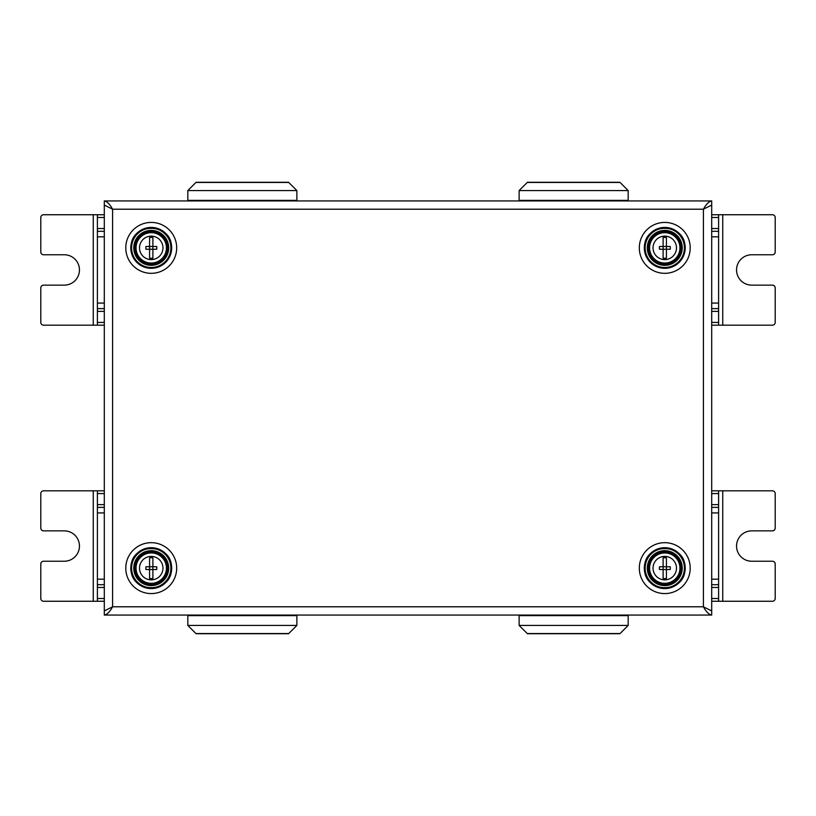 <?xml version="1.0" encoding="UTF-8"?>
<svg xmlns="http://www.w3.org/2000/svg" width="816" height="816" viewBox="0 0 816 816"><rect width="100%" height="100%" fill="white"/><g stroke="black" fill="none" stroke-linecap="round" stroke-linejoin="round"><path stroke-width="1.22" d="M104.305 610.929L104.305 205.071L104.305 610.929L112.588 606.788L104.305 610.929L104.305 615.07C107.059 614.581 109.823 611.816 112.588 606.788L703.412 606.788C706.177 611.816 708.941 614.581 711.695 615.07L104.305 615.07M711.695 598.505L718.6 598.505L718.6 601.259L772.436 601.259A2.764 2.764 0 0 0 775.2 598.505L775.2 563.989A2.764 2.764 0 0 0 772.436 561.235L751.73 561.235A15.188 15.188 0 0 1 736.552 546.047A15.188 15.188 0 0 1 751.73 530.859L772.436 530.859A2.764 2.764 0 0 0 775.2 528.095L775.2 493.588A2.764 2.764 0 0 0 772.436 490.824L718.6 490.824L718.6 512.917L711.695 512.917M711.695 507.389L718.6 507.389M711.695 579.176L718.6 579.176L718.6 512.917L718.6 598.505M711.695 490.824L718.6 490.824M711.695 601.259L718.6 601.259M711.695 584.695L718.6 584.695M104.305 217.495L97.4 217.495L97.4 214.741L43.564 214.741A2.764 2.764 0 0 0 40.8 217.495L40.8 252.011A2.764 2.764 0 0 0 43.564 254.765L64.27 254.765A15.188 15.188 0 0 1 79.448 269.953A15.188 15.188 0 0 1 64.27 285.141L43.564 285.141A2.764 2.764 0 0 0 40.8 287.905L40.8 322.412A2.764 2.764 0 0 0 43.564 325.176L97.4 325.176L97.4 303.083L104.305 303.083M104.305 325.176L97.4 325.176L104.305 325.176M104.305 308.611L97.4 308.611L104.305 308.611M97.4 217.495L97.4 303.083M104.305 214.741L97.4 214.741M104.305 231.305L97.4 231.305M104.305 236.824L97.4 236.824M104.305 493.588L97.4 493.588L97.4 490.824L104.305 490.824L43.564 490.824A2.764 2.764 0 0 0 40.8 493.588L40.8 528.095A2.764 2.764 0 0 0 43.564 530.859L64.27 530.859A15.188 15.188 0 0 1 79.448 546.047A15.188 15.188 0 0 1 64.27 561.235L43.564 561.235A2.764 2.764 0 0 0 40.8 563.989L40.8 598.505A2.764 2.764 0 0 0 43.564 601.259L97.4 601.259L97.4 579.176L104.305 579.176M104.305 584.695L97.4 584.695M97.4 493.588L97.4 507.389L104.305 507.389L97.4 507.389L97.4 579.176M104.305 601.259L97.4 601.259M104.305 512.917L97.4 512.917M711.695 322.412L718.6 322.412L718.6 325.176L772.436 325.176A2.764 2.764 0 0 0 775.2 322.412L775.2 287.905A2.764 2.764 0 0 0 772.436 285.141L751.73 285.141A15.188 15.188 0 0 1 736.552 269.953A15.188 15.188 0 0 1 751.73 254.765L772.436 254.765A2.764 2.764 0 0 0 775.2 252.011L775.2 217.495A2.764 2.764 0 0 0 772.436 214.741L718.6 214.741L718.6 236.824L711.695 236.824M711.695 231.305L718.6 231.305M711.695 303.083L718.6 303.083L718.6 236.824L718.6 322.412M711.695 214.741L718.6 214.741M711.695 325.176L718.6 325.176M711.695 308.611L718.6 308.611M711.695 615.07L711.695 610.929L703.412 606.788L711.695 610.929L711.695 205.071L703.412 209.212L711.695 205.071L711.695 200.93C708.941 201.419 706.177 204.184 703.412 209.212L112.588 209.212C109.823 204.184 107.059 201.419 104.305 200.93L711.695 200.93M104.305 200.93L104.305 205.071L112.588 209.212L104.305 205.071M166.423 568.13A15.188 15.188 0 0 1 151.235 583.318A15.188 15.188 0 0 1 136.048 568.13A15.188 15.188 0 0 1 151.235 552.952A15.188 15.188 0 0 1 166.423 568.13M162.965 568.13A11.73 11.73 0 0 1 151.235 579.87A11.73 11.73 0 0 1 139.505 568.13A11.73 11.73 0 0 1 151.235 556.4A11.73 11.73 0 0 1 162.965 568.13M152.888 569.517L152.888 578.442A10.435 10.435 0 0 1 149.583 578.442L149.583 569.517L145.921 569.517A15.055 7.364 -90 0 1 145.891 568.13A15.055 7.364 -90 0 1 145.921 566.753L152.888 566.753L152.888 557.828A10.435 10.435 0 0 0 149.583 557.828L149.583 569.517L152.888 569.517L152.888 566.753L156.723 566.753A15.025 7.67 90 0 1 156.764 568.13A15.025 7.67 90 0 1 156.723 569.517L152.888 569.517M679.952 568.13A15.188 15.188 0 0 1 664.765 583.318A15.188 15.188 0 0 1 649.577 568.13A15.188 15.188 0 0 1 664.765 552.952A15.188 15.188 0 0 1 679.952 568.13M676.495 568.13A11.73 11.73 0 0 1 664.765 579.87A11.73 11.73 0 0 1 653.035 568.13A11.73 11.73 0 0 1 664.765 556.4A11.73 11.73 0 0 1 676.495 568.13M666.417 569.517L666.417 578.442A10.435 10.435 0 0 1 663.112 578.442L663.112 569.517L659.45 569.517A15.055 7.364 -90 0 1 659.42 568.13A15.055 7.364 -90 0 1 659.45 566.753L666.417 566.753L666.417 557.828A10.435 10.435 0 0 0 663.112 557.828L663.112 569.517L666.417 569.517L666.417 566.753L670.252 566.753A15.025 7.67 90 0 1 670.293 568.13A15.025 7.67 90 0 1 670.252 569.517L666.417 569.517M166.423 247.87A15.188 15.188 0 0 1 151.235 263.048A15.188 15.188 0 0 1 136.048 247.87A15.188 15.188 0 0 1 151.235 232.682A15.188 15.188 0 0 1 166.423 247.87M162.965 247.87A11.73 11.73 0 0 1 151.235 259.6A11.73 11.73 0 0 1 139.505 247.87A11.73 11.73 0 0 1 151.235 236.13A11.73 11.73 0 0 1 162.965 247.87M152.888 249.247L152.888 258.172A10.435 10.435 0 0 1 149.583 258.172L149.583 249.247L145.921 249.247A15.055 7.364 -90 0 1 145.891 247.87A15.055 7.364 -90 0 1 145.921 246.483L152.888 246.483L152.888 237.558A10.435 10.435 0 0 0 149.583 237.558L149.583 249.247L152.888 249.247L152.888 246.483L156.723 246.483A15.025 7.67 90 0 1 156.764 247.87A15.025 7.67 90 0 1 156.723 249.247L152.888 249.247M679.952 247.87A15.188 15.188 0 0 1 664.765 263.048A15.188 15.188 0 0 1 649.577 247.87A15.188 15.188 0 0 1 664.765 232.682A15.188 15.188 0 0 1 679.952 247.87M676.495 247.87A11.73 11.73 0 0 1 664.765 259.6A11.73 11.73 0 0 1 653.035 247.87A11.73 11.73 0 0 1 664.765 236.13A11.73 11.73 0 0 1 676.495 247.87M666.417 249.247L666.417 258.172A10.435 10.435 0 0 1 663.112 258.172L663.112 249.247L659.45 249.247A15.055 7.364 -90 0 1 659.42 247.87A15.055 7.364 -90 0 1 659.45 246.483L666.417 246.483L666.417 237.558A10.435 10.435 0 0 0 663.112 237.558L663.112 249.247L666.417 249.247L666.417 246.483L670.252 246.483A15.025 7.67 90 0 1 670.293 247.87A15.025 7.67 90 0 1 670.252 249.247L666.417 249.247M627.626 615.07A0.551 0.551 0 0 1 628.177 615.621L628.177 625.423L620.058 633.542L527.248 633.542L519.129 625.423L628.177 625.423M628.177 615.621L519.129 615.621L519.129 625.423M519.129 615.621A0.551 0.551 0 0 1 519.68 615.07M527.248 633.542A0.551 0.551 0 0 0 527.636 633.706L619.67 633.706A0.551 0.551 0 0 0 620.058 633.542M296.32 615.07A0.551 0.551 0 0 1 296.871 615.621L296.871 625.423L288.752 633.542L195.942 633.542L187.823 625.423L296.871 625.423M296.871 615.621L187.823 615.621L187.823 625.423M187.823 615.621A0.551 0.551 0 0 1 188.374 615.07M195.942 633.542A0.551 0.551 0 0 0 196.33 633.706L288.364 633.706A0.551 0.551 0 0 0 288.752 633.542M188.374 200.93A0.551 0.551 0 0 1 187.823 200.379L187.823 190.577L195.942 182.458L288.752 182.458L296.871 190.577L187.823 190.577M187.823 200.379L296.871 200.379L296.871 190.577M296.871 200.379A0.551 0.551 0 0 1 296.32 200.93M288.752 182.458A0.551 0.551 0 0 0 288.364 182.294L196.33 182.294A0.551 0.551 0 0 0 195.942 182.458M519.68 200.93A0.551 0.551 0 0 1 519.129 200.379L519.129 190.577L527.248 182.458L620.058 182.458L628.177 190.577L519.129 190.577M519.129 200.379L628.177 200.379L628.177 190.577M628.177 200.379A0.551 0.551 0 0 1 627.626 200.93M620.058 182.458A0.551 0.551 0 0 0 619.67 182.294L527.636 182.294A0.551 0.551 0 0 0 527.248 182.458M722.741 601.259L722.741 490.824M711.695 504.635L718.6 504.635M711.695 493.588L718.6 493.588M711.695 587.459L718.6 587.459M93.259 214.741L93.259 325.176M104.305 311.365L97.4 311.365M104.305 322.412L97.4 322.412M104.305 228.541L97.4 228.541M93.259 490.824L93.259 601.259M104.305 587.459L97.4 587.459M104.305 598.505L97.4 598.505M104.305 504.635L97.4 504.635M722.741 325.176L722.741 214.741M711.695 228.541L718.6 228.541M711.695 217.495L718.6 217.495M711.695 311.365L718.6 311.365M130.795 568.13A20.441 20.441 0 0 1 151.235 547.689A20.441 20.441 0 0 1 171.676 568.13A20.441 20.441 0 0 1 151.235 588.581A20.441 20.441 0 0 1 130.795 568.13M176.684 568.13A25.449 25.449 0 0 0 151.235 542.681A25.449 25.449 0 0 0 125.786 568.13A25.449 25.449 0 0 0 151.235 593.579A25.449 25.449 0 0 0 176.684 568.13M703.412 606.788L703.412 209.212M112.588 606.788L112.588 209.212M639.316 568.13A25.449 25.449 0 0 0 664.765 593.579A25.449 25.449 0 0 0 690.214 568.13A25.449 25.449 0 0 0 664.765 542.681A25.449 25.449 0 0 0 639.316 568.13M125.786 247.87A25.449 25.449 0 0 0 151.235 273.319A25.449 25.449 0 0 0 176.684 247.87A25.449 25.449 0 0 0 151.235 222.421A25.449 25.449 0 0 0 125.786 247.87M639.316 247.87A25.449 25.449 0 0 0 664.765 273.319A25.449 25.449 0 0 0 690.214 247.87A25.449 25.449 0 0 0 664.765 222.421A25.449 25.449 0 0 0 639.316 247.87M685.205 568.13A20.441 20.441 0 0 1 664.765 588.581A20.441 20.441 0 0 1 644.324 568.13A20.441 20.441 0 0 1 664.765 547.689A20.441 20.441 0 0 1 685.205 568.13M171.676 247.87A20.441 20.441 0 0 1 151.235 268.311A20.441 20.441 0 0 1 130.795 247.87A20.441 20.441 0 0 1 151.235 227.419A20.441 20.441 0 0 1 171.676 247.87M685.205 247.87A20.441 20.441 0 0 1 664.765 268.311A20.441 20.441 0 0 1 644.324 247.87A20.441 20.441 0 0 1 664.765 227.419A20.441 20.441 0 0 1 685.205 247.87M171.391 568.13A20.155 20.155 0 0 1 151.235 588.285A20.155 20.155 0 0 1 131.08 568.13C129.805 594.17 172.666 594.17 171.421 568.13A20.155 20.155 0 0 0 151.235 547.985A20.155 20.155 0 0 0 131.08 568.13C129.805 542.089 172.676 542.089 171.421 568.13M170.87 568.13A19.635 19.635 0 0 0 151.235 548.495A19.635 19.635 0 0 0 131.6 568.13A19.635 19.635 0 0 0 151.235 587.765A19.635 19.635 0 0 0 170.87 568.13M168.698 568.13A17.462 17.462 0 0 1 151.235 585.602A17.462 17.462 0 0 1 133.773 568.13A17.462 17.462 0 0 1 151.235 550.667A17.462 17.462 0 0 1 168.698 568.13M168.188 568.13A16.952 16.952 0 0 1 151.235 585.082A16.952 16.952 0 0 1 134.283 568.13A16.952 16.952 0 0 1 151.235 551.188A16.952 16.952 0 0 1 168.188 568.13M167.933 568.13A16.697 16.697 0 0 1 151.235 584.827A16.697 16.697 0 0 1 134.538 568.13A16.697 16.697 0 0 1 151.235 551.432A16.697 16.697 0 0 1 167.933 568.13M167.423 568.13A16.187 16.187 0 0 0 151.235 551.953A16.187 16.187 0 0 0 135.058 568.13A16.187 16.187 0 0 0 151.235 584.317A16.187 16.187 0 0 0 167.423 568.13M684.92 568.13A20.155 20.155 0 0 1 664.765 588.285A20.155 20.155 0 0 1 644.609 568.13C643.324 594.17 686.195 594.17 684.95 568.13A20.155 20.155 0 0 0 664.765 547.985A20.155 20.155 0 0 0 644.609 568.13C643.334 542.089 686.195 542.089 684.95 568.13M684.4 568.13A19.635 19.635 0 0 0 664.765 548.495A19.635 19.635 0 0 0 645.13 568.13A19.635 19.635 0 0 0 664.765 587.765A19.635 19.635 0 0 0 684.4 568.13M682.227 568.13A17.462 17.462 0 0 1 664.765 585.602A17.462 17.462 0 0 1 647.302 568.13A17.462 17.462 0 0 1 664.765 550.667A17.462 17.462 0 0 1 682.227 568.13M681.717 568.13A16.952 16.952 0 0 1 664.765 585.082A16.952 16.952 0 0 1 647.812 568.13A16.952 16.952 0 0 1 664.765 551.188A16.952 16.952 0 0 1 681.717 568.13M681.462 568.13A16.697 16.697 0 0 1 664.765 584.827A16.697 16.697 0 0 1 648.067 568.13A16.697 16.697 0 0 1 664.765 551.432A16.697 16.697 0 0 1 681.462 568.13M680.942 568.13A16.187 16.187 0 0 0 664.765 551.953A16.187 16.187 0 0 0 648.577 568.13A16.187 16.187 0 0 0 664.765 584.317A16.187 16.187 0 0 0 680.942 568.13M171.391 247.87A20.155 20.155 0 0 1 151.235 268.015A20.155 20.155 0 0 1 131.08 247.87C131.753 258.254 137.119 264.843 147.145 267.638C153.561 268.811 159.293 267.342 164.342 263.221C168.943 259.131 171.299 254.021 171.421 247.87A20.155 20.155 0 0 0 151.235 227.715A20.155 20.155 0 0 0 131.08 247.87C129.805 221.83 172.676 221.83 171.421 247.87M170.87 247.87A19.635 19.635 0 0 0 151.235 228.235A19.635 19.635 0 0 0 131.6 247.87A19.635 19.635 0 0 0 151.235 267.505A19.635 19.635 0 0 0 170.87 247.87M168.698 247.87A17.462 17.462 0 0 1 151.235 265.333A17.462 17.462 0 0 1 133.773 247.87A17.462 17.462 0 0 1 151.235 230.398A17.462 17.462 0 0 1 168.698 247.87M168.188 247.87A16.952 16.952 0 0 1 151.235 264.812A16.952 16.952 0 0 1 134.283 247.87A16.952 16.952 0 0 1 151.235 230.918A16.952 16.952 0 0 1 168.188 247.87M167.933 247.87A16.697 16.697 0 0 1 151.235 264.568A16.697 16.697 0 0 1 134.538 247.87A16.697 16.697 0 0 1 151.235 231.173A16.697 16.697 0 0 1 167.933 247.87M167.423 247.87A16.187 16.187 0 0 0 151.235 231.683A16.187 16.187 0 0 0 135.058 247.87A16.187 16.187 0 0 0 151.235 264.047A16.187 16.187 0 0 0 167.423 247.87M684.92 247.87A20.155 20.155 0 0 1 664.765 268.015A20.155 20.155 0 0 1 644.609 247.87C645.283 258.254 650.648 264.843 660.674 267.638C667.09 268.811 672.823 267.342 677.872 263.221C682.472 259.131 684.828 254.021 684.95 247.87A20.155 20.155 0 0 0 664.765 227.715A20.155 20.155 0 0 0 644.609 247.87C643.334 221.83 686.195 221.83 684.95 247.87M684.4 247.87A19.635 19.635 0 0 0 664.765 228.235A19.635 19.635 0 0 0 645.13 247.87A19.635 19.635 0 0 0 664.765 267.505A19.635 19.635 0 0 0 684.4 247.87M682.227 247.87A17.462 17.462 0 0 1 664.765 265.333A17.462 17.462 0 0 1 647.302 247.87A17.462 17.462 0 0 1 664.765 230.398A17.462 17.462 0 0 1 682.227 247.87M681.717 247.87A16.952 16.952 0 0 1 664.765 264.812A16.952 16.952 0 0 1 647.812 247.87A16.952 16.952 0 0 1 664.765 230.918A16.952 16.952 0 0 1 681.717 247.87M681.462 247.87A16.697 16.697 0 0 1 664.765 264.568A16.697 16.697 0 0 1 648.067 247.87A16.697 16.697 0 0 1 664.765 231.173A16.697 16.697 0 0 1 681.462 247.87M680.942 247.87A16.187 16.187 0 0 0 664.765 231.683A16.187 16.187 0 0 0 648.577 247.87A16.187 16.187 0 0 0 664.765 264.047A16.187 16.187 0 0 0 680.942 247.87"/></g></svg>
